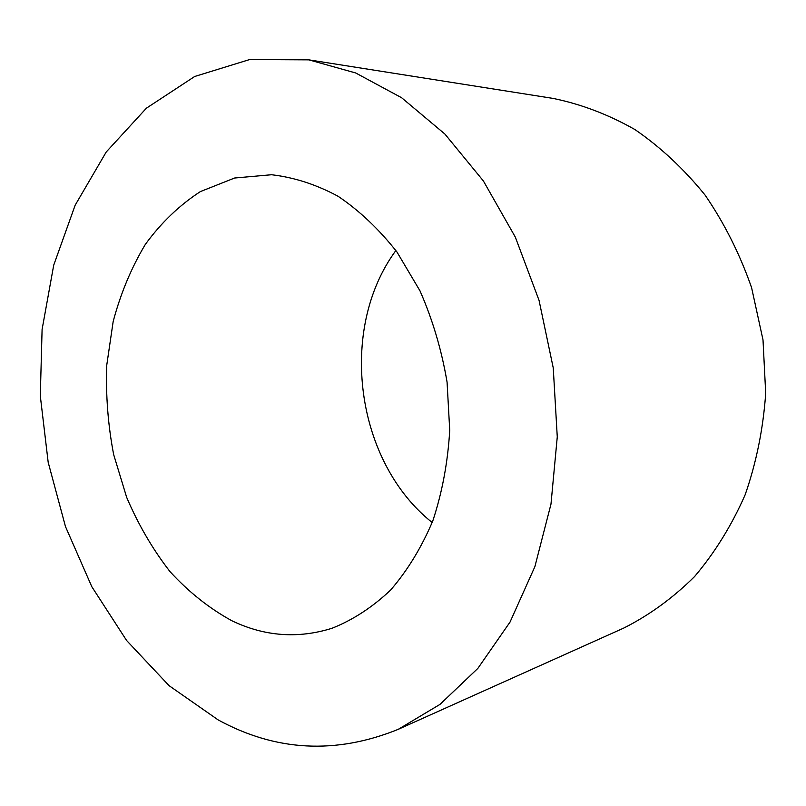 <?xml version="1.0" encoding="UTF-8"?>
<svg xmlns="http://www.w3.org/2000/svg" width="806" height="806" viewBox="0 0 806 806"><rect width="100%" height="100%" fill="white"/><g stroke="black" fill="none" stroke-linecap="round" stroke-linejoin="round"><path stroke-width="1.21" d="M231.836 620.741C209.238 608.339 188.614 591.947 169.955 571.555C152.707 549.319 138.279 524.585 126.663 497.352L113.656 454.554C107.974 424.873 105.677 395.051 106.765 365.088L113.172 321.493C120.618 293.495 131.328 267.814 145.302 244.45C161.019 222.859 179.385 205.238 200.402 191.576L234.576 178.025L271.481 174.741C293.928 177.3 316.123 184.473 338.067 196.261C359.466 210.688 379.112 229.297 396.995 252.066L419.986 290.845C432.6 319.589 441.638 350.005 447.068 382.104L449.728 430.344C447.834 462.281 442.202 492.406 432.862 520.726C421.578 547.395 407.504 570.497 390.638 590.032C372.553 607.17 353.018 619.915 332.032 628.267C297.908 638.926 264.509 636.408 231.836 620.741M395.867 250.525C337.785 329.432 355.436 461.606 432.177 522.52M218.184 719.929C275.914 751.444 335.941 754.577 398.255 729.329L439.995 704.384L477.837 668.416L510.027 622.081L534.882 566.658L550.982 504.093L557.268 436.882L553.248 367.929L539.043 300.346L515.336 237.135L483.399 180.977L444.872 134.028L401.65 97.758L355.698 72.973L308.869 59.856L249.608 59.563L194.699 76.479L146.4 108.185L106.231 151.991L75.17 205.177L53.72 265.144L42.093 329.463L40.3 395.887L48.179 462.281L65.477 526.58L91.803 586.697L126.602 640.488L169.099 685.684L218.184 719.929M308.869 59.856L553.027 98.403C581.015 104.105 608.308 114.482 634.896 129.534C660.648 147.226 684.052 169.089 705.109 195.123C724.382 223.242 739.878 254.102 751.595 287.692L763.01 339.92L765.7 393.328C763.201 428.812 756.35 462.654 745.127 494.844C731.636 525.492 714.781 552.725 694.581 576.552C672.869 598.062 649.253 615.23 623.743 628.076L398.255 729.329"/></g></svg>
